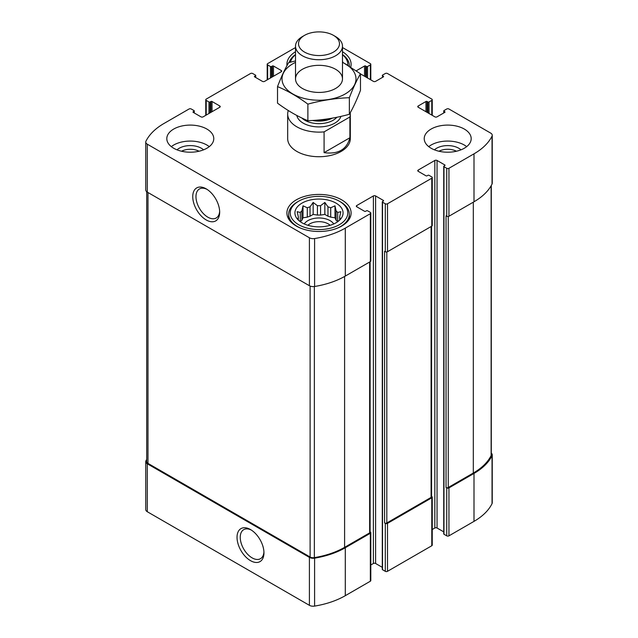 <?xml version="1.0" encoding="UTF-8"?>
<svg xmlns="http://www.w3.org/2000/svg" width="638" height="638" viewBox="0 0 638 638"><rect width="100%" height="100%" fill="white"/><g stroke="black" fill="none" stroke-linecap="round" stroke-linejoin="round"><path stroke-width="0.96" d="M337.638 221.753A20.743 11.978 180 0 0 336.122 220.254L336.122 210.899A20.743 11.978 180 0 1 337.701 212.478L337.701 221.705M327.972 216.218A20.743 11.978 180 0 1 330.715 217.135L330.715 207.773A20.743 11.978 180 0 0 327.972 206.864L327.972 216.218L324.846 214.416L320.579 215.078A20.743 11.978 180 0 0 317.421 215.078L313.154 214.416L310.028 216.218A20.743 11.978 180 0 0 307.285 217.135L303.018 217.789L301.878 220.254A20.743 11.978 180 0 0 300.362 221.753M327.972 206.864L324.846 202.437L320.579 205.715A20.743 11.978 180 0 0 317.421 205.715L317.421 215.078M320.579 205.715L320.579 215.078M317.421 205.715L313.154 202.437L310.028 206.864A20.743 11.978 180 0 0 307.285 207.773L307.285 217.135M310.028 206.864L310.028 216.218M307.285 207.773L303.018 205.811L301.878 210.899A20.743 11.978 180 0 0 300.299 212.478L300.299 221.705M301.878 210.899L301.878 220.254M298.121 219.879L297.172 218.419L298.313 218.571A20.743 11.978 180 0 1 298.257 217.662A20.743 11.978 180 0 1 298.313 216.745L298.313 220.062M339.879 219.879L340.828 218.419L339.687 218.571A20.743 11.978 180 0 0 339.743 217.662A20.743 11.978 180 0 0 339.687 216.745L339.687 220.062M438.952 151.23A13.007 7.512 180 0 1 456.457 151.23M181.543 151.23A13.007 7.512 180 0 1 199.048 151.23M146.708 459.368A70.85 40.904 0 0 0 145.958 460.803A5.287 3.054 0 0 0 145.751 461.633A5.287 3.054 0 0 0 147.298 463.794L309.406 557.381A5.287 3.054 0 0 0 314.59 558.162A70.85 40.904 0 0 0 345.294 547.739L370.343 533.28A1.563 0.901 0 0 0 370.806 532.642A1.563 0.901 0 0 0 370.343 532.004L370.112 531.869M145.751 461.633L145.751 509.579A5.287 3.054 0 0 0 147.298 511.732L309.406 605.326A5.287 3.054 0 0 0 314.59 606.1A70.85 40.904 0 0 0 345.294 595.685L370.343 581.218A1.563 0.901 0 0 0 370.806 580.58L370.806 532.642M250.495 560.65A19.036 10.99 -120 0 0 263.957 552.875A19.036 10.99 -120 0 0 250.495 529.556A19.036 10.99 -120 0 0 237.033 537.332A19.036 10.99 -120 0 0 250.495 560.65M370.806 564.973L373.389 563.482A1.563 0.901 0 0 1 375.599 563.482L375.599 195.938L383.35 200.412A0.782 0.455 0 0 1 383.35 201.05L382.521 201.528A0.782 0.455 0 0 0 382.29 201.847L382.29 569.391A0.782 0.455 0 0 0 382.521 569.71L385.288 571.313L385.288 523.367A1.563 0.901 0 0 0 387.505 523.367L431.79 497.8A1.563 0.901 0 0 0 432.245 497.161A1.563 0.901 0 0 0 431.79 496.524L431.559 496.388M385.288 571.313A1.563 0.901 0 0 0 387.505 571.313L431.79 545.745A1.563 0.901 0 0 0 432.245 545.107L432.245 497.161M432.245 529.5L434.837 528.009A1.563 0.901 0 0 1 437.046 528.009L437.046 160.465L444.798 164.939A0.782 0.455 0 0 1 444.798 165.577L443.968 166.055A0.782 0.455 0 0 0 443.737 166.374L443.737 533.918A0.782 0.455 0 0 0 443.968 534.237L446.736 535.84L446.736 487.895A1.563 0.901 0 0 0 448.953 487.895L474.002 473.436A70.85 40.904 0 0 0 492.042 455.707A5.287 3.054 0 0 0 492.249 454.87A5.287 3.054 0 0 0 491.292 453.116M446.736 535.84A1.563 0.901 0 0 0 448.953 535.84L474.002 521.374A70.85 40.904 0 0 0 492.042 503.645A5.287 3.054 0 0 0 492.249 502.808L492.249 454.87M427.085 112.36L427.085 101.498L427.915 101.976A0.782 0.455 0 0 0 429.023 101.976L431.79 100.373A1.563 0.901 0 0 0 432.245 99.735A1.563 0.901 0 0 0 431.79 99.097L387.505 73.529A1.563 0.901 0 0 0 385.288 73.529L382.521 75.124A0.782 0.455 0 0 0 382.521 75.77L383.35 76.249A0.782 0.455 0 0 1 383.35 76.887L375.599 81.361A1.563 0.901 0 0 1 373.389 81.361L360.478 73.904M356.778 71.121L356.778 70.491A1.563 0.901 0 0 0 356.403 70.85M356.778 70.491L364.529 66.017A0.782 0.455 0 0 1 365.638 66.017L366.467 66.496A0.782 0.455 0 0 0 367.576 66.496L370.343 64.901A1.563 0.901 0 0 0 370.806 64.263A1.563 0.901 0 0 0 370.343 63.625L342.486 47.539M295.514 47.627A70.85 40.904 0 0 0 292.706 49.158L267.657 63.625A1.563 0.901 0 0 0 267.194 64.263A1.563 0.901 0 0 0 267.657 64.901L270.424 66.496A0.782 0.455 0 0 0 271.533 66.496L272.362 66.017A0.782 0.455 0 0 1 273.471 66.017L281.222 70.491A1.563 0.901 0 0 1 281.677 71.137A1.563 0.901 0 0 1 281.222 71.775L264.611 81.361A1.563 0.901 0 0 1 262.401 81.361L254.65 76.887L254.65 76.249A0.782 0.455 0 0 0 254.65 76.887M254.65 76.249L255.479 75.77A0.782 0.455 0 0 0 255.479 75.124L252.712 73.529A1.563 0.901 0 0 0 250.495 73.529L206.21 99.097A1.563 0.901 0 0 0 205.755 99.735A1.563 0.901 0 0 0 206.21 100.373L208.977 101.976A0.782 0.455 0 0 0 210.085 101.976L210.915 101.498A0.782 0.455 0 0 1 212.023 101.498L219.775 105.972A1.563 0.901 0 0 1 220.23 106.61A1.563 0.901 0 0 1 219.775 107.248L203.163 116.834A1.563 0.901 0 0 1 200.954 116.834L193.202 112.36L193.202 111.722A0.782 0.455 0 0 0 193.202 112.36M193.202 111.722L194.032 111.243A0.782 0.455 0 0 0 194.032 110.605L191.264 109.002A1.563 0.901 0 0 0 189.047 109.002L163.998 123.469A70.85 40.904 0 0 0 145.958 141.197A5.287 3.054 0 0 0 145.751 142.027A5.287 3.054 0 0 0 147.298 144.188L309.406 237.775A5.287 3.054 0 0 0 314.59 238.556A70.85 40.904 0 0 0 345.294 228.133L370.343 213.674A1.563 0.901 0 0 0 370.806 213.036A1.563 0.901 0 0 0 370.343 212.398L367.576 210.795A0.782 0.455 0 0 0 366.467 210.795L365.638 211.274A0.782 0.455 0 0 1 364.529 211.274L356.778 206.8L356.778 205.524A1.563 0.901 0 0 0 356.323 206.162A1.563 0.901 0 0 0 356.778 206.8M145.751 142.027L145.751 189.972A5.287 3.054 0 0 0 147.298 192.126L147.298 144.188M206.21 219.951A19.036 10.99 -120 0 0 219.671 212.183A19.036 10.99 -120 0 0 206.21 188.864A19.036 10.99 -120 0 0 192.748 196.632A19.036 10.99 -120 0 0 206.21 219.951M370.806 213.036L370.806 260.974A1.563 0.901 0 0 1 370.343 261.612L345.294 276.079A70.85 40.904 0 0 1 314.59 286.494A5.287 3.054 0 0 1 309.406 285.72L147.298 192.126M356.778 205.524L373.389 195.938A1.563 0.901 0 0 1 375.599 195.938M375.599 563.482L382.29 567.341M382.29 201.847A0.782 0.455 0 0 0 382.521 202.166L385.288 203.769A1.563 0.901 0 0 0 387.505 203.769L431.79 178.201A1.563 0.901 0 0 0 432.245 177.563A1.563 0.901 0 0 0 431.79 176.917L429.023 175.322A0.782 0.455 0 0 0 427.915 175.322L427.085 175.801A0.782 0.455 0 0 1 425.977 175.801L418.225 171.327L418.225 170.051A1.563 0.901 0 0 0 417.77 170.689A1.563 0.901 0 0 0 418.225 171.327M432.245 177.563L432.245 225.501A1.563 0.901 0 0 1 431.79 226.139L387.505 251.707A1.563 0.901 0 0 1 385.288 251.707L384.594 251.308L384.594 522.969A1.563 0.901 0 0 0 386.811 522.969L431.097 497.401A1.563 0.901 0 0 0 431.559 496.763L431.559 226.275M385.288 523.367L384.594 522.969M418.225 170.051L434.837 160.465A1.563 0.901 0 0 1 437.046 160.465M437.046 528.009L443.737 531.869M443.737 166.374A0.782 0.455 0 0 0 443.968 166.693L446.736 168.288A1.563 0.901 0 0 0 448.953 168.288L474.002 153.83A70.85 40.904 0 0 0 492.042 136.101A5.287 3.054 0 0 0 492.249 135.264A5.287 3.054 0 0 0 490.702 133.111L448.953 109.002A1.563 0.901 0 0 0 446.736 109.002L443.968 110.605A0.782 0.455 0 0 0 443.968 111.243L444.798 111.722A0.782 0.455 0 0 1 444.798 112.36L437.046 116.834A1.563 0.901 0 0 1 434.837 116.834L418.225 107.248L418.225 105.972A1.563 0.901 0 0 0 417.77 106.61A1.563 0.901 0 0 0 418.225 107.248M492.249 135.264L492.249 183.21A5.287 3.054 0 0 1 492.042 184.039A70.85 40.904 0 0 1 474.002 201.767L448.953 216.234A1.563 0.901 0 0 1 446.736 216.234L446.042 215.835L446.042 487.496A1.563 0.901 0 0 0 448.259 487.496L473.308 473.037A70.068 40.449 0 0 0 491.124 455.564A4.306 2.488 0 0 0 491.292 454.886L491.292 185.475M446.736 487.895L446.042 487.496M418.225 105.972L425.977 101.498A0.782 0.455 0 0 1 427.085 101.498M431.097 148.239A23.486 13.557 0 0 0 456.688 151.174A23.486 13.557 0 0 0 471.187 138.645A23.486 13.557 0 0 0 464.312 129.059A23.486 13.557 0 0 0 438.721 126.125A23.486 13.557 0 0 0 424.222 138.645A23.486 13.557 0 0 0 431.097 148.239M173.688 148.239A23.486 13.557 0 0 0 199.279 151.174A23.486 13.557 0 0 0 213.778 138.645A23.486 13.557 0 0 0 206.903 129.059A23.486 13.557 0 0 0 181.312 126.125A23.486 13.557 0 0 0 166.813 138.645A23.486 13.557 0 0 0 173.688 148.239M342.486 51.71A32.099 18.534 180 0 1 351.099 64.342A32.099 18.534 180 0 1 350.748 67.07M286.98 65.618A32.099 18.534 180 0 1 286.901 64.342A32.099 18.534 180 0 1 295.514 51.71M341.697 199.853A32.099 18.534 180 0 1 351.099 212.956A32.099 18.534 180 0 1 319 231.49A32.099 18.534 180 0 1 286.901 212.956A32.099 18.534 180 0 1 306.719 195.834A32.099 18.534 180 0 1 341.697 199.853M349.903 116.977L324.08 131.883A31.318 18.079 180 0 1 296.853 126.826A31.318 18.079 180 0 1 287.682 114.043L287.682 138.645A31.318 18.079 0 0 0 296.853 151.429A31.318 18.079 0 0 0 330.986 155.353A31.318 18.079 0 0 0 350.318 138.645L350.318 114.043A31.318 18.079 180 0 1 349.903 116.977L349.903 137.744L324.08 152.649C338.172 154.508 346.777 149.539 349.903 137.744M146.708 191.727L146.708 461.625A4.306 2.488 0 0 0 147.976 463.379L310.116 556.998A4.306 2.488 0 0 0 314.351 557.628A70.068 40.449 0 0 0 344.6 547.34L369.649 532.882A1.563 0.901 0 0 0 370.112 532.244L370.112 261.747M207.039 189.366A16.763 9.682 -120 0 0 199.439 188.96A16.763 9.682 -120 0 0 196.863 202.39A16.763 9.682 -120 0 0 207.821 217.167A16.763 9.682 -120 0 0 216.202 217.997A16.763 9.682 -120 0 0 219.647 211.21M251.324 530.066A16.763 9.682 -120 0 0 243.724 529.66A16.763 9.682 -120 0 0 241.148 543.09A16.763 9.682 -120 0 0 252.106 557.867A16.763 9.682 -120 0 0 260.487 558.697A16.763 9.682 -120 0 0 263.933 551.902M336.019 203.131A24.077 13.9 180 0 1 340.979 218.627A24.077 13.9 180 0 1 319 226.857A24.077 13.9 180 0 1 297.021 218.627A24.077 13.9 180 0 1 305.347 201.504A24.077 13.9 180 0 1 336.019 203.131M340.453 201.847L339.344 201.209A28.774 16.612 180 0 1 339.344 224.704A28.774 16.612 180 0 1 298.656 224.704A28.774 16.612 180 0 1 298.656 201.209A28.774 16.612 180 0 1 339.344 201.209L340.453 201.847A30.337 17.513 180 0 1 349.337 214.232A30.337 17.513 180 0 1 337.901 227.933M339.687 216.745L340.828 211.664L337.701 212.478M336.122 210.899L334.982 205.811L330.715 207.773M300.299 212.478L297.172 211.664L298.313 216.745M304.27 223.946A15.655 9.036 180 0 1 330.069 220.628A15.655 9.036 180 0 1 333.73 223.946M336.122 220.254L334.982 217.789L330.715 217.135M307.883 225.286A13.007 7.512 180 0 1 328.195 223.866A13.007 7.512 180 0 1 330.117 225.286M300.099 227.933A30.337 17.513 180 0 1 288.663 214.232A30.337 17.513 180 0 1 297.547 201.847L298.656 201.209M342.486 61.288A24.077 13.9 180 0 1 342.829 62.357M342.486 54.748A28.774 16.612 180 0 1 347.734 65.188M290.473 62.165A28.774 16.612 180 0 1 295.514 54.748M342.486 54.533A30.337 17.513 180 0 1 349.337 65.618A30.337 17.513 180 0 1 349.321 66.169M289.142 62.516A30.337 17.513 180 0 1 295.514 54.533M171.319 146.636A23.486 13.557 180 0 1 206.903 145.041A23.486 13.557 180 0 1 209.272 146.636M177.021 149.834A15.655 9.036 180 0 1 201.369 148.239A15.655 9.036 180 0 1 203.57 149.834M428.728 146.636A23.486 13.557 180 0 1 464.312 145.041A23.486 13.557 180 0 1 466.681 146.636M434.43 149.834A15.655 9.036 180 0 1 458.778 148.239A15.655 9.036 180 0 1 460.979 149.834M303.018 217.789L303.018 205.811M313.154 214.416L313.154 202.437M324.846 214.416L324.846 202.437M334.982 217.789L334.982 205.811M287.682 114.043A31.318 18.079 180 0 1 288.097 111.108L288.679 110.773M350.238 112.751A31.318 18.079 180 0 1 350.318 114.043M324.08 131.883L324.08 152.649M304.517 52.085A20.48 11.827 180 0 1 304.517 35.361A20.48 11.827 180 0 1 333.483 35.361A20.48 11.827 180 0 1 333.483 52.085A20.48 11.827 180 0 1 304.517 52.085M333.483 35.361L335.604 36.589A23.486 13.557 180 0 1 342.486 46.175A23.486 13.557 180 0 1 327.988 58.704A23.486 13.557 180 0 1 302.396 55.769A23.486 13.557 180 0 1 295.514 46.175A23.486 13.557 180 0 1 302.396 36.589L304.517 35.361M342.486 62.38A36.988 21.357 180 0 1 345.158 93.985A36.988 21.357 180 0 1 291.598 93.228A36.988 21.357 180 0 1 295.514 62.38M335.604 88.467A23.486 13.557 180 0 1 302.396 88.467A23.486 13.557 180 0 1 302.396 69.295A23.486 13.557 180 0 1 335.604 69.295A23.486 13.557 180 0 1 335.604 88.467L335.604 88.467M295.514 60.921L288.639 62.652C284.931 68.976 281.23 76.959 277.522 86.601C287.515 90.716 297.635 96.553 307.883 104.13C321.712 100.333 335.54 98.196 349.361 97.71C353.069 88.076 356.77 80.093 360.478 73.769L342.486 62.173M360.478 73.769L360.478 90.341C356.77 99.983 353.069 107.966 349.361 114.29C335.54 118.086 321.712 120.223 307.883 120.702C297.898 116.587 287.778 110.749 277.522 103.173L277.522 86.601M349.361 97.71L349.361 114.29M307.883 104.13L307.883 120.702M147.298 511.732L147.298 463.794M309.406 605.326L309.406 557.381M314.59 606.1L314.59 558.162M345.294 595.685L345.294 547.739M370.343 581.218L370.343 533.28M387.505 571.313L387.505 523.367M431.79 545.745L431.79 497.8M448.953 535.84L448.953 487.895M474.002 521.374L474.002 473.436M492.042 503.645L492.042 455.707M382.521 77.365L382.521 75.77M383.35 76.887L383.35 76.249M364.529 76.249L364.529 66.017M365.638 76.887L365.638 66.017M366.467 77.365L366.467 66.496M367.576 78.003L367.576 66.496M370.343 79.606L370.343 64.901M267.657 79.606L267.657 64.901M270.424 78.003L270.424 66.496M271.533 77.365L271.533 66.496M272.362 76.887L272.362 66.017M273.471 76.249L273.471 66.017M281.222 71.775L281.222 70.491M255.479 77.365L255.479 75.77M206.21 115.079L206.21 100.373M208.977 113.476L208.977 101.976M210.085 112.838L210.085 101.976M210.915 112.36L210.915 101.498M212.023 111.722L212.023 101.498M219.775 107.248L219.775 105.972M194.032 112.838L194.032 111.243M309.406 285.72L309.406 237.775M314.59 286.494L314.59 238.556M345.294 276.079L345.294 228.133M370.343 261.612L370.343 213.674M373.389 563.482L373.389 195.938M383.35 201.05L383.35 200.412M382.521 569.71L382.521 202.166M385.288 251.707L385.288 203.769M387.505 251.707L387.505 203.769M431.79 226.139L431.79 178.201M434.837 528.009L434.837 160.465M444.798 165.577L444.798 164.939M443.968 534.237L443.968 166.693M446.736 216.234L446.736 168.288M448.953 216.234L448.953 168.288M474.002 201.767L474.002 153.83M492.042 184.039L492.042 136.101M443.968 112.838L443.968 111.243M444.798 112.36L444.798 111.722M425.977 111.722L425.977 101.498M427.915 112.838L427.915 101.976M429.023 113.476L429.023 101.976M431.79 115.079L431.79 100.373M448.259 487.496L448.259 216.465M473.308 473.037L473.308 202.166M491.124 455.564L491.124 185.77M386.811 522.969L386.811 251.938M431.097 497.401L431.097 226.538M147.976 463.379L147.976 192.517M310.116 556.998L310.116 286.063M314.351 557.628L314.351 286.534M344.6 547.34L344.6 276.469M369.649 532.882L369.649 262.019M340.939 116.379A22.314 12.88 180 0 1 325.619 126.34A22.314 12.88 180 0 1 303.225 123.15A22.314 12.88 180 0 1 296.829 115.478M330.484 118.453A20.105 11.604 180 0 1 314.949 120.295M332.406 118.118A19.961 11.524 180 0 1 312.437 120.47M336.864 117.264A19.961 11.524 180 0 1 304.884 120.271A19.961 11.524 180 0 1 301.806 117.974M370.806 79.87L370.806 64.263M267.194 79.87L267.194 64.263M255.71 77.501L255.71 75.451M205.755 115.342L205.755 99.735M194.263 112.974L194.263 110.924M443.737 112.974L443.737 110.924M432.245 115.342L432.245 99.735M288.663 214.232L288.663 219.009M349.337 214.232L349.337 219.009M349.337 65.618L349.337 66.177M295.514 46.175L295.514 78.881M342.486 46.175L342.486 78.881"/></g></svg>
